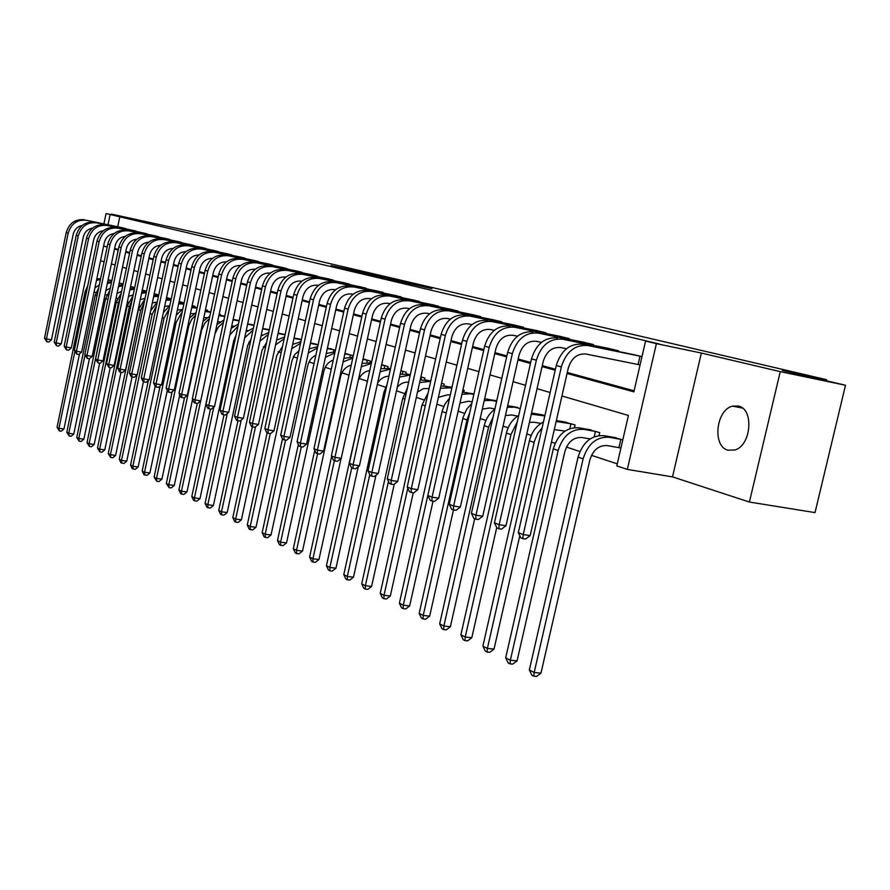 <?xml version="1.0" encoding="UTF-8"?>
<svg xmlns="http://www.w3.org/2000/svg" width="890" height="890" viewBox="0 0 890 890"><rect width="100%" height="100%" fill="white"/><g stroke="black" fill="none" stroke-linecap="round" stroke-linejoin="round"><path stroke-width="1.33" d="M385.593 277.458L331.013 265.531L385.593 277.458M738.422 406.029L732.515 406.129C715.905 409.801 712.134 446.602 728.031 450.218L734.995 449.962C751.349 445.367 754.142 408.922 738.422 406.029M431.895 288.616L387.495 278.826L431.895 288.616M845.5 385.248L815.029 512.607L749.413 502.038L780.252 371.642L845.5 385.248L782.21 370.418L826.599 379.696L212.165 236.095L111.428 214.112L138.74 220.553L106.055 213.567L658.878 343.874L645.573 341.081L656.397 343.64L627.339 469.408L616.792 465.904L628.429 415.463L561.946 395.972M780.252 371.642L701.353 353.052L656.397 343.64M404.616 281.93L347.901 269.503L404.616 281.93M410.29 283.209L367.047 274.02L410.279 283.276M111.428 214.112L111.306 214.69M119.839 216.604L117.725 226.772M114.621 248.41L118.348 249.434M125.79 251.47L129.695 252.549M137.249 254.618L141.343 255.742M149.008 257.833L153.303 259.012M161.079 261.148L165.585 262.383M173.472 264.541L178.2 265.843M186.221 268.035L191.172 269.392M199.316 271.628L204.5 273.052M212.777 275.322L218.217 276.812M226.627 279.115L232.335 280.684M240.879 283.02L246.864 284.666M255.552 287.047L261.827 288.761M270.66 291.186L277.246 292.988M286.235 295.458L293.133 297.349M302.289 299.852L309.52 301.844M318.843 304.391L326.43 306.472M335.919 309.075L343.885 311.255M353.553 313.903L361.918 316.206M371.764 318.898L380.553 321.312M390.588 324.06L399.81 326.586M410.045 329.389L419.746 332.048M430.182 334.907L440.372 337.699M451.019 340.625L461.732 343.562M472.612 346.544L483.882 349.636M494.985 352.674L506.844 355.922M518.191 359.037L530.674 362.464M542.277 365.634L555.427 369.239M567.286 372.498L634.103 390.81M121.897 227.651L126.881 229.097M132.421 230.265L137.527 231.745M143.201 232.935L148.43 234.459M154.248 235.683L159.599 237.241M165.573 238.498L171.058 240.089M177.177 241.379L182.806 243.014M189.081 244.327L194.854 246.007M201.296 247.364L207.214 249.089M213.822 250.468L219.908 252.248M226.683 253.661L232.935 255.486M239.899 256.943L246.308 258.812M253.472 260.314L260.058 262.238M267.412 263.774L274.187 265.754M281.752 267.334L288.716 269.37M296.503 270.994L303.657 273.096M311.667 274.765L319.043 276.923M327.286 278.637L334.874 280.862M343.362 282.631L351.183 284.934M359.927 286.747L367.982 289.117M377.004 290.986L385.303 293.422M394.604 295.358L403.17 297.872M412.771 299.863L421.604 302.466M431.517 304.514L440.639 307.206M450.863 309.32L460.286 312.112M470.866 314.292L480.722 316.618L480.6 317.174M491.536 319.421L501.738 321.824L501.604 322.403M512.918 324.739L523.476 327.22L523.331 327.82M535.046 330.223L545.971 332.804L545.826 333.427M557.963 335.919L569.277 338.589L569.133 339.246M581.704 341.816L593.441 344.575L593.285 345.264M606.324 347.934L618.494 350.793L618.327 351.517M639.131 364.733L585.854 354.009C577.31 353.363 571.447 358.125 568.243 368.293L530.162 535.569L525.612 539.051L522.842 538.661L520.884 537.849L518.325 532.598L556.261 365.568C561.056 350.337 569.856 343.228 582.65 344.23L635.304 354.965M631.856 354.276L641.99 356.623M105.053 294.457L106.8 295.035M116.078 298.106L117.458 298.562M127.381 301.844L128.394 302.177M138.985 305.682L139.597 305.882M234.904 337.399L235.55 337.622M248.889 342.027L250.312 342.505M263.284 346.789L265.52 347.534M278.092 351.684L281.195 352.718M293.344 356.734L297.36 358.058M309.053 361.93L314.036 363.576M325.239 367.281L331.247 369.272M341.927 372.799L349.036 375.146M359.126 378.484L367.403 381.22M377.293 384.491L385.57 387.228M396.484 390.844L404.316 393.436M416.331 397.407L423.696 399.844M436.868 404.205L443.743 406.474M458.15 411.236L464.469 413.327M480.2 418.534L485.929 420.425M503.072 426.099L508.168 427.779M526.802 433.942L531.208 435.399M551.444 442.096L555.104 443.298M566.452 447.058L579.913 451.508M591.505 455.346L617.271 463.857M110.939 280.328L111.895 280.461M121.318 283.576L123.143 283.966M131.931 286.892L134.69 287.57M142.812 290.285L146.55 291.264M158.72 295.068L154.248 293.667M170.847 299.797L171.036 298.906L166.541 297.505M182.706 303.523L182.906 302.611L179.168 301.443M194.877 307.35L195.077 306.405L192.151 305.493M207.37 311.289L207.581 310.31L205.49 309.653M220.197 315.316L220.409 314.303L219.218 313.936M233.369 319.454L233.347 318.342M268.391 329.522L269.381 329.578M282.909 334.061L285.123 334.495M297.839 338.734L301.365 339.557M313.213 343.54L318.119 344.786M329.044 348.48L335.408 350.182M345.342 353.575L353.274 355.755M370.151 362.53L370.451 361.118L363.02 358.792M387.717 368.082L388.04 366.602L381.832 364.666M405.84 373.822L406.185 372.265L400.945 370.629M424.541 379.741L424.908 378.105L420.881 376.848M443.865 385.871L444.255 384.135L441.529 383.29M463.824 392.212L464.235 390.376L462.911 389.954M495.841 400.634L496.809 400.533M517.602 407.442L508.713 405.851L520.272 408.51M540.13 414.484L544.914 415.541M563.47 421.793L575.073 424.953L574.473 427.601M587.667 429.358L599.704 432.629L599.048 435.522M619.974 447.837L620.897 448.126M612.776 437.213L622.8 439.838M826.354 380.764L826.599 379.696M701.353 353.052L672.506 476.884L749.413 502.038M672.506 476.884L627.339 469.408M95.998 292.554L94.04 292.176M567.064 373.477L633.869 391.845L645.573 341.081M107.212 246.808L103.607 246.074L107.156 247.053M114.487 249.066L118.214 250.09M125.657 252.137L129.562 253.205M137.105 255.285L141.21 256.409M148.864 258.512L153.158 259.691M160.934 261.838L165.44 263.073M173.328 265.242L178.056 266.544M186.066 268.747L191.016 270.104M199.16 272.34L204.355 273.764M212.621 276.045L218.061 277.535M226.472 279.849L232.179 281.418M240.723 283.765L246.697 285.412M255.386 287.804L261.66 289.528M270.504 291.953L277.079 293.756M286.068 296.236L292.966 298.128M302.111 300.642L309.353 302.633M318.665 305.192L326.263 307.284M335.741 309.887L343.707 312.079M353.375 314.737L361.741 317.029M371.575 319.744L380.364 322.158M390.399 324.917L399.621 327.453M409.856 330.257L419.546 332.927M429.981 335.797L440.172 338.601M450.818 341.526L461.532 344.463M472.401 347.456L483.671 350.56M494.773 353.608L506.632 356.868M517.98 359.983L530.462 363.42M542.055 366.602L555.204 370.218M110.126 214.535L108.013 224.725M102.328 231.545L102.461 230.899M103.919 223.868L106.055 213.567M550.142 392.512L537.048 388.685M525.512 385.303L513.085 381.654M501.804 378.35L490.001 374.89M478.942 371.653L467.728 368.371M456.915 365.2L446.246 362.074M435.644 358.959L425.509 355.989M415.118 352.952L405.473 350.115M395.282 347.133L386.104 344.441M376.114 341.515L367.37 338.957M357.569 336.086L349.247 333.639M339.624 330.824L331.692 328.499M322.258 325.729L314.693 323.515M305.426 320.801L298.217 318.687M289.105 316.017L282.241 314.003M273.286 311.378L266.744 309.464M257.944 306.883L251.703 305.059M243.048 302.522L237.096 300.776M228.585 298.284L222.901 296.615M214.535 294.167L209.117 292.576M200.884 290.162L195.711 288.649M187.601 286.269L182.672 284.833M174.696 282.486L169.99 281.107M162.136 278.804L157.641 277.491M149.909 275.221L145.626 273.975M138.006 271.739L133.923 270.538M126.402 268.335L122.509 267.2M115.11 265.031L111.395 263.941M104.097 261.805L100.559 260.759M388.819 278.247L352.318 270.482L388.819 278.247M409.1 283.131L392.112 279.371L409.055 283.332M108.057 280.005L111.84 280.751M111.884 280.517L108.102 279.783M99.268 285.056L94.941 287.837M79.499 353.909L63.935 429.002L61.299 431.205L59.319 430.905L57.049 427.267L85.095 291.798L87.81 285.445M57.049 427.267L58.974 428.257L74.882 351.494M96.465 280.517L100.459 279.338M96.765 279.037L100.615 278.548M59.319 430.905L58.974 428.257L63.935 429.002M123.265 227.94L86.508 220.286L125.557 228.508M82.136 225.526C77.452 226.449 74.482 229.364 73.203 234.259L51.453 339.802L48.794 342.06L46.792 341.704L44.5 338.133L66.194 232.691C69.12 223.145 75.216 218.84 84.494 219.774M44.5 338.133L46.425 338.923L68.174 233.236C71.111 223.657 77.23 219.34 86.508 220.286M46.792 341.704L46.425 338.923L51.453 339.802M119.138 283.398L123.109 284.166M122.72 283.832L119.193 283.154M110.293 288.171L105.865 290.552M89.412 358.77L73.77 434.042L71.111 436.267L69.109 435.966L66.794 432.273L95.23 295.202L98.701 287.815M66.794 432.273L68.775 433.297L85.006 355.077M107.323 283.532L111.473 282.508M107.612 282.13L111.617 281.807M69.109 435.966L68.775 433.297L73.77 434.042M130.507 286.869L134.668 287.67M133.378 287.159L130.563 286.625M121.596 291.408L117.046 293.433M99.68 363.198L83.849 439.204L81.146 441.44L79.132 441.151L76.774 437.413L105.621 298.684L109.837 290.374M76.774 437.413L78.809 438.447L108.524 296.682M118.459 286.658L122.764 285.79M118.737 285.334L122.898 285.178M79.132 441.151L78.809 438.447L83.849 439.204M142.178 290.429L146.538 291.286M144.291 290.563L142.233 290.173M133.189 294.79L128.505 296.47M110.204 367.67L94.173 444.488L91.436 446.758L89.401 446.457L87.009 442.664L116.267 302.255L121.24 293.099M87.009 442.664L89.089 443.732L118.426 302.978L120.195 298.106M129.884 289.873L134.357 289.172M130.14 288.627L134.457 288.672M89.401 446.457L89.089 443.732L94.173 444.488M145.815 292.198L146.027 291.175M133.823 230.555L96.765 222.845L136.17 231.133M92.538 228.129C87.721 228.997 84.65 231.956 83.315 237.007L61.265 343.807L58.573 346.099L56.537 345.743L54.212 342.116L76.217 235.405C79.177 225.737 85.34 221.376 94.696 222.322M54.212 342.116L56.181 342.928L78.242 235.961C81.224 226.271 87.398 221.899 96.765 222.845M56.537 345.743L56.181 342.928L61.265 343.807M144.647 233.236L107.278 225.47L147.05 233.836M103.196 230.799C98.234 231.611 95.063 234.615 93.684 239.811L71.311 347.923L68.575 350.226L66.528 349.881L64.158 346.199L86.486 238.197C89.478 228.407 95.708 223.991 105.153 224.936M64.158 346.199L66.183 347.033L88.566 238.754C91.581 228.953 97.811 224.514 107.278 225.47M66.528 349.881L66.183 347.033L71.311 347.923M155.728 235.984L118.047 228.163L158.186 236.595M114.131 233.536C109.014 234.292 105.743 237.341 104.308 242.681L81.602 352.128L78.843 354.465L76.774 354.109L74.36 350.382L96.999 241.045C100.047 231.133 106.333 226.661 115.878 227.618M74.36 350.382L76.429 351.239L99.146 241.624C102.194 231.689 108.491 227.206 118.047 228.163M76.774 354.109L76.429 351.239L81.602 352.128M154.17 294.078L157.975 294.835M155.483 294.056L154.215 293.822M141.844 292.031L146.327 292.298M145.07 298.306L140.253 299.641M121.007 372.276L104.764 449.895L101.983 452.198L99.925 451.897L97.488 448.048L127.181 305.915L132.933 295.97M97.488 448.048L99.624 449.15L129.395 306.661L132.032 300.297M141.599 293.199L146.249 292.688M99.925 451.897L99.624 449.15L104.764 449.895M157.052 295.736L157.263 294.679M167.086 238.809L129.095 230.922L169.612 239.432M125.334 236.351C120.072 237.029 116.701 240.133 115.199 245.64L92.171 356.445L89.356 358.815L87.264 358.459L84.817 354.676L107.79 243.971C110.883 233.937 117.235 229.398 126.858 230.365M84.817 354.676L86.942 355.544L109.982 244.572C113.075 234.504 119.449 229.954 129.095 230.922M87.264 358.459L86.942 355.544L92.171 356.445M166.474 297.827L169.512 298.428M153.859 295.547L158.52 296.014M157.263 301.977L152.301 302.956M173.138 248.399C167.264 248.755 163.448 252.026 161.691 258.222L137.205 374.868L134.234 377.349L132.054 376.993L115.611 455.457L112.796 457.772L110.716 457.471L108.246 453.577L138.373 309.664L144.925 298.984M108.246 453.577L110.427 454.701L140.642 310.432L144.113 302.856M153.625 296.626L158.453 296.337M110.716 457.471L110.427 454.701L115.611 455.457M168.566 299.363L168.8 298.284M179.124 301.677L181.338 302.122M166.185 299.185L171.036 299.841M169.356 305.748L164.672 306.416M143.446 381.699L126.747 461.142L123.888 463.501L120.895 462.733L119.26 459.24L136.927 375.113M119.26 459.24L121.507 460.397L152.179 314.303L156.495 305.659M165.985 300.175L170.98 300.119M150.688 310.666L157.23 302.133M121.785 463.201L121.507 460.397L126.747 461.142M180.381 303.101L180.614 301.966M178.667 303.835L183.852 304.046M192.118 305.626L193.475 305.904M178.857 302.956L183.907 303.757M181.571 309.62L177.366 310.02M155.16 386.316L138.161 466.994L135.258 469.364L132.221 468.596L130.574 465.058L148.363 380.508M130.574 465.058L132.866 466.238L164.016 318.275L169.178 308.663M163.371 312.557L169.868 305.415M133.144 469.063L132.866 466.238L138.161 466.994M192.496 306.916L192.741 305.748M191.695 307.628L197.09 308.085M191.862 306.85L197.146 307.784M194.12 313.591L190.393 313.77M167.298 390.554L149.876 472.991L146.939 475.394L143.857 474.604L142.178 471.021L160.1 386.06M142.178 471.021L144.536 472.234L176.164 322.347L182.205 311.845M176.276 315.149L182.839 308.841M144.803 475.093L144.536 472.234L149.876 472.991M205.089 311.556L210.696 312.234M205.234 310.888L210.763 311.934M206.992 317.674L203.788 317.674M179.758 394.882L161.913 479.143L158.921 481.579L156.762 481.279L154.092 477.14L172.148 391.778M154.092 477.14L156.518 478.386L188.869 325.573L191.684 319.388L195.578 315.194M189.481 318.097L196.167 312.401M156.762 481.279L156.518 478.386L161.913 479.143M178.723 241.691L138.128 233.18L181.315 242.336M136.826 239.243C131.42 239.855 127.926 242.992 126.38 248.666L102.995 360.873L100.147 363.276L98.034 362.909L95.541 359.082L118.86 246.975C121.986 236.807 128.405 232.212 138.128 233.18M95.541 359.082L97.722 359.972L121.107 247.587C124.244 237.396 130.685 232.78 140.42 233.747M98.034 362.909L97.722 359.972L102.995 360.873M190.671 244.661L152.045 236.651L193.33 245.317M148.619 242.214C143.056 242.736 139.463 245.929 137.839 251.77L114.098 365.423L111.217 367.848L109.081 367.481L106.544 363.598L130.218 250.057C133.389 239.755 139.875 235.094 149.687 236.061M106.544 363.598L108.78 364.511L132.521 250.68C135.703 240.356 142.211 235.683 152.045 236.651M109.081 367.481L108.78 364.511L114.098 365.423M202.92 247.698L161.557 239.032L205.646 248.377M160.723 245.262C154.994 245.707 151.289 248.933 149.609 254.952L125.501 370.084L122.575 372.532L120.417 372.176L119.505 371.798L117.836 368.226L141.877 253.216C145.081 242.781 151.645 238.053 161.557 239.032M117.836 368.226L120.128 369.172L144.236 253.85C147.462 243.393 154.037 238.654 163.971 239.633M120.417 372.176L120.128 369.172L125.501 370.084M215.502 250.813L176.209 242.692L218.295 251.514M129.417 372.988L131.776 373.945L132.054 376.993L131.119 376.603L129.417 372.988L153.837 256.454C157.096 245.885 163.727 241.09 173.739 242.069M137.205 374.868L131.776 373.945L156.273 257.121C159.532 246.519 166.185 241.713 176.209 242.692M228.407 254.017L188.791 245.829L231.278 254.729M185.91 251.625C179.858 251.881 175.931 255.196 174.106 261.582L149.231 379.785L146.205 382.3L144.013 381.932L143.045 381.532L141.321 377.872L166.13 259.791C169.434 249.078 176.142 244.216 186.244 245.195M141.321 377.872L143.735 378.862L168.622 260.47C171.937 249.723 178.656 244.85 188.791 245.829M144.013 381.932L143.735 378.862L149.231 379.785M218.862 315.627L224.703 316.495M218.973 315.082L224.769 316.184M220.219 321.868L217.561 321.735M192.563 399.321L174.262 485.462L171.225 487.931L169.044 487.631L166.33 483.426L184.508 397.674M166.33 483.426L168.811 484.705L201.707 329.79L204.9 323.081L209.328 318.698M203.02 321.301L209.873 316.106M169.044 487.631L168.811 484.705L174.262 485.462M241.668 257.31L201.707 249.066L244.617 258.044M199.015 254.941C192.807 255.096 188.758 258.456 186.856 265.031L161.58 384.836L158.509 387.384L156.284 387.017L155.294 386.605L153.547 382.889L178.757 263.218C182.105 252.36 188.88 247.42 199.093 248.41M153.547 382.889L156.028 383.901L181.326 263.907C184.686 253.016 191.472 248.076 201.707 249.066M156.284 387.017L156.028 383.901L161.58 384.836M233.814 326.185L231.712 325.985M233.024 319.855L239.121 320.889M233.113 319.41L239.188 320.567M221.143 333.205L186.956 491.959L183.874 494.451L181.671 494.15L180.648 493.627L178.89 489.889L197.268 403.459M178.89 489.889L181.449 491.202L200.662 400.901M215.002 333.75L218.25 327.209L223.457 322.369M216.926 324.705L223.969 319.955M181.671 494.15L181.449 491.202L186.956 491.959M255.285 260.692L214.991 252.382L258.311 261.438M212.499 258.367C206.113 258.4 201.941 261.805 199.961 268.58L174.262 390.02L171.147 392.601L168.911 392.234L167.887 391.811L166.107 388.04L191.728 266.733C195.133 255.719 201.986 250.713 212.298 251.703M166.107 388.04L168.666 389.086L194.376 267.445C197.78 256.409 204.656 251.381 214.991 252.382M168.911 392.234L168.666 389.086L174.262 390.02M247.787 330.624L246.274 330.401M247.598 324.227L253.973 325.406M247.676 323.86L254.051 325.072M235.984 335.608L233.703 340.803L199.994 498.634L196.868 501.159L194.643 500.859L193.586 500.314L191.806 496.52L210.463 409.044M191.806 496.52L194.443 497.877L213.8 407.097M229.787 335.041L237.986 326.207M231.222 328.299L238.464 323.96M194.643 500.859L194.443 497.877L199.994 498.634M269.281 264.163L228.641 255.786L272.396 264.931M226.349 261.882C219.808 261.793 215.502 265.242 213.433 272.229L187.312 395.36L184.141 397.975L181.883 397.596L180.826 397.163L179.023 393.347L205.078 270.349C208.527 259.19 215.458 254.106 225.882 255.096M179.023 393.347L181.66 394.426L207.793 271.083C211.253 259.891 218.195 254.796 228.641 255.786M181.883 397.596L181.66 394.426L187.312 395.36M262.161 335.185L261.26 335.018M262.594 328.788L269.281 330.045M262.661 328.443L269.347 329.712M251.102 338.834L247.676 345.476L213.4 505.487L210.218 508.057L207.982 507.756L206.892 507.189L205.089 503.351L224.024 414.796M205.089 503.351L207.793 504.73L227.317 413.472M244.672 337.866L252.949 330.201M245.918 332.07L253.394 328.121M207.982 507.756L207.793 504.73L213.4 505.487M283.676 267.734L242.681 259.302L286.88 268.524M240.6 265.509C233.881 265.287 229.442 268.78 227.295 275.978L200.728 400.845L197.513 403.493L195.221 403.126L194.142 402.669L192.318 398.798L218.807 274.076C222.3 262.75 229.32 257.588 239.844 258.589M192.318 398.798L195.01 399.91L221.599 274.832C225.103 263.473 232.134 258.3 242.681 259.302M195.221 403.126L195.01 399.91L200.728 400.845M278.036 333.516L285.056 334.84M284.889 334.418L278.114 333.16M266.599 342.483L262.049 350.293L227.195 512.551L223.957 515.143L221.688 514.843L220.587 514.264L218.751 510.37L237.975 420.725M218.751 510.37L221.521 511.795L241.212 420.058M259.925 341.204L268.346 334.373M261.037 336.008L268.758 332.459M221.688 514.843L221.521 511.795L227.195 512.551M298.473 271.406L257.132 262.906L301.766 272.218M255.274 269.247C248.377 268.891 243.804 272.418 241.557 279.849L214.535 406.496L211.264 409.178L208.95 408.799L207.837 408.343L205.979 404.405L232.924 277.903C236.484 266.41 243.571 261.171 254.206 262.183M205.979 404.405L208.761 405.551L235.794 278.681C239.365 267.156 246.474 261.905 257.132 262.906M208.95 408.799L208.761 405.551L214.535 406.496M293.967 338.378L301.321 339.769M299.874 339.101L294.045 338.022M282.542 346.466L276.846 355.243L241.39 519.805L238.097 522.441L235.806 522.141L234.66 521.551L232.802 517.591L252.337 426.755M232.802 517.591L235.661 519.059L255.497 426.855M275.6 344.864L284.21 338.723M276.612 340.125L284.589 336.987M235.806 522.141L235.661 519.059L241.39 519.805M313.703 275.177L269.002 265.876L317.096 276.022M270.371 273.096C263.295 272.585 258.589 276.167 256.242 283.821L228.741 412.304L225.415 415.029L223.079 414.651L221.933 414.173L220.053 410.179L247.465 281.841C251.069 270.193 258.256 264.864 269.002 265.876M220.053 410.179L222.912 411.358L250.424 282.642C254.039 270.961 261.237 265.62 272.006 266.622M223.079 414.651L222.912 411.358L228.741 412.304M310.387 343.395L318.108 344.853M315.305 343.907L310.465 343.017M298.94 350.738L294.557 354.721L292.076 360.339L255.986 527.28L252.649 529.951L250.335 529.65L249.156 529.038L247.264 525.022L267.145 432.874M247.264 525.022L250.201 526.535L270.271 433.608M291.709 348.791L300.564 343.251M292.654 344.419L300.898 341.693M250.335 529.65L250.201 526.535L255.986 527.28M317.541 346.611L317.93 344.808M327.331 348.569L334.74 349.97M331.202 348.869L327.409 348.179M315.839 355.277C311.667 357.279 308.975 360.717 307.762 365.579L271.027 534.979L267.634 537.682L265.287 537.382L264.074 536.759L262.149 532.676L282.475 438.803M262.149 532.676L265.187 534.234L285.568 440.105M308.307 352.952L317.418 347.979M309.197 348.891L317.719 346.611M265.287 537.382L265.187 534.234L271.027 534.979M333.494 351.706L333.917 349.803M344.819 353.897L351.216 355.11M347.567 353.975L344.908 353.497M333.249 360.083C328.443 361.885 325.339 365.523 323.927 370.997L286.524 542.911L283.065 545.648L280.706 545.347L279.449 544.702L277.491 540.553L298.35 444.499M277.491 540.553L280.617 542.166L301.343 446.791M325.417 357.335L334.818 352.918M326.252 353.541L335.063 351.75M280.706 545.347L280.617 542.166L286.524 542.911M349.937 356.968L350.382 354.943M362.886 359.404L368.204 360.417M364.433 359.237L362.986 358.993M351.216 365.167C345.765 366.658 342.227 370.463 340.592 376.57L302.5 551.077L298.973 553.858L296.593 553.558L295.302 552.89L293.3 548.685L314.726 450.362M293.3 548.685L296.526 550.332L317.597 453.7M343.073 361.941L352.763 358.08M343.84 358.392L352.974 357.135M296.593 553.558L296.526 550.332L302.5 551.077M366.869 362.408L367.348 360.239M381.565 365.089L385.715 365.879M362.007 363.443L371.453 362.764M369.751 370.529C364.299 371.408 360.461 374.79 358.225 380.686M341.115 458.395L318.965 559.51L315.383 562.324L312.969 562.024L311.634 561.334L309.609 557.062L331.625 456.381M309.609 557.062L312.935 558.764L334.384 460.697M361.284 366.758L371.297 363.476M312.969 562.024L312.935 558.764L318.965 559.51M384.335 368.015L384.847 365.69M400.867 370.952L403.782 371.508M380.764 368.716L390.565 368.582M388.886 376.203C384.269 376.337 380.52 378.628 377.616 383.045M358.281 466.66L335.953 568.198L332.304 571.057L329.867 570.757L328.488 570.056L326.43 565.706L367.392 381.287M326.43 565.706L329.856 567.464L351.728 467.873M380.086 371.798L390.443 369.139M329.867 570.757L329.856 567.464L335.953 568.198M402.358 373.822L402.903 371.33M420.848 377.015L422.427 377.327M400.155 374.212L410.334 374.601M408.644 382.211C404.327 381.799 400.545 383.479 397.274 387.239M375.981 475.227L353.486 577.176L349.77 580.069L347.3 579.779L345.887 579.045L343.785 574.629L384.002 392.056L387.106 384.269M343.785 574.629L347.322 576.442L369.773 474.581M399.521 377.06L410.223 375.079M347.3 579.779L347.322 576.442L353.486 577.176M420.948 379.83L421.549 377.149M429.08 388.541L423.473 388.618L417.51 392.067M419.613 382.567L430.682 381.298M420.202 379.941L430.793 380.82M394.259 484.116L371.597 586.443L367.804 589.369L365.312 589.091L363.854 588.335L361.707 583.84L402.725 398.331L407.297 388.318M361.707 583.84L365.367 585.72L388.474 481.29M365.312 589.091L365.367 585.72L371.597 586.443M450.24 395.104L448.026 394.715L438.392 397.352M440.405 388.318L451.875 387.751M440.939 385.937L451.998 387.25M413.272 492.771L390.31 596.011L386.449 598.992L383.924 598.703L382.411 597.924L380.23 593.352L422.071 404.828L428.101 392.946M380.23 593.352L384.013 595.299L407.798 488.209M383.924 598.703L384.013 595.299L390.31 596.011M472.167 401.902L468.429 401.234L459.985 403.036M461.921 394.337L470.109 393.758L473.847 394.426M462.399 392.212L473.958 393.903M433.03 501.204L409.656 605.912L405.707 608.938L403.17 608.649L401.601 607.848L399.376 603.198L442.352 410.435L444.889 404.138L449.595 398.008M399.376 603.198L403.281 605.2L446.78 410.624M403.17 608.649L403.281 605.2L409.656 605.912M494.918 408.944L489.556 407.987L482.313 409.111M484.216 400.645L491.258 400.378L496.62 401.346M484.627 398.787L496.753 400.8M453.466 509.948L429.659 616.147L425.643 619.218L423.061 618.939L421.448 618.105L419.179 613.366L463.1 417.221L466.827 409.011L471.822 403.459M419.179 613.366L423.228 615.446L467.016 419.902L469.798 412.482M423.061 618.939L423.228 615.446L429.659 616.147M517.668 416.086L511.405 414.985L505.442 415.552M474.682 518.736L450.362 626.749L446.257 629.864L443.665 629.586L441.985 628.718L439.671 623.901L484.216 425.665C485.918 418.667 489.455 413.205 494.84 409.267M439.671 623.901L443.865 626.048L488.599 427.133L493.138 416.843M507.322 407.242L513.152 407.242M507.667 405.695L508.713 405.851M443.665 629.586L443.865 626.048L450.362 626.749M540.931 423.429L534.045 422.216L529.417 422.394M531.274 414.173L544.825 415.942M543.223 415.007L531.553 412.96M496.731 527.525L471.811 637.718L467.617 640.878L464.992 640.611L463.256 639.721L460.898 634.804L506.421 433.118C508.368 425.253 512.462 419.357 518.703 415.43M460.898 634.804L465.236 637.04L510.949 434.632L517.212 422.049M464.992 640.611L465.236 637.04L471.811 637.718M565.05 431.038L554.281 429.647M556.139 421.459L571.925 423.963M566.674 422.327L556.35 420.525M519.805 535.647L494.028 649.088L489.756 652.303L487.097 652.036L485.295 651.113L482.892 646.107L529.428 440.828C531.664 432.062 536.336 425.776 543.456 421.971M482.892 646.107L487.386 648.421L534.423 441.229L537.738 433.408L542.121 427.834M487.097 652.036L487.386 648.421L494.028 649.088M569.834 428.624L570.935 423.762M590.092 438.937L581.849 437.502C573.605 437.101 567.931 441.796 564.85 451.597L517.068 660.881L512.696 664.14L510.014 663.884L508.146 662.917L505.687 657.821L553.291 448.838C557.919 434.164 566.407 427.144 578.767 427.79L590.993 429.915M505.687 657.821L510.348 660.224L558.175 450.474C562.814 435.744 571.335 428.702 583.718 429.336L596.445 431.617M510.014 663.884L510.348 660.224L517.068 660.881M594.209 436.768L595.432 431.405M620.92 448.026L607.102 445.579C598.77 445.189 593.018 449.984 589.87 459.963L540.975 673.118L536.503 676.433L533.789 676.178L531.853 675.176L529.339 669.981L578.055 457.149C582.783 442.197 591.383 435.032 603.876 435.655L616.225 437.78M529.339 669.981L534.178 672.473L583.128 458.84C587.867 443.832 596.5 436.645 609.016 437.257L621.876 439.549M533.789 676.178L534.178 672.473L540.975 673.118M618.951 447.614L620.853 439.337M329.378 279.071L284.233 269.681L332.871 279.938M285.924 277.068L285.901 277.068C278.659 276.401 273.809 280.027 271.361 287.915L243.382 418.289L239.989 421.048L237.641 420.67L236.451 420.18L234.537 416.131L262.439 285.901C266.11 274.076 273.363 268.669 284.233 269.681M234.537 416.131L237.485 417.332L265.487 286.725C269.169 274.865 276.445 269.436 287.325 270.449M237.641 420.67L237.485 417.332L243.382 418.289M345.52 283.076L303.112 274.398L349.125 283.966M301.944 281.162L301.666 281.107C294.334 280.45 289.428 284.121 286.947 292.131L258.456 424.452L255.007 427.256L252.627 426.866L251.414 426.366L249.456 422.249L277.869 290.084C281.596 278.081 288.939 272.585 299.919 273.597M249.456 422.249L252.493 423.495L281.006 290.941C284.744 278.893 292.109 273.386 303.112 274.398M252.627 426.866L252.493 423.495L258.456 424.452M362.152 287.203L319.377 278.459L365.857 288.115M318.475 285.39L317.908 285.267C310.499 284.611 305.537 288.349 303.012 296.481L273.998 430.805L270.482 433.641L268.079 433.263L266.822 432.74L264.842 428.568L293.767 294.401C297.56 282.208 304.992 276.623 316.084 277.636M264.842 428.568L267.968 429.848L297.015 295.28C300.809 283.042 308.263 277.446 319.377 278.459M268.079 433.263L267.968 429.848L273.998 430.805M379.296 291.453L336.153 282.653L383.112 292.398M335.519 289.751L334.651 289.573C327.175 288.905 322.147 292.71 319.577 300.965L290.018 437.357L286.447 440.239L284.01 439.86L282.72 439.315L280.695 435.077L310.176 298.84C314.025 286.469 321.546 280.784 332.76 281.796M280.695 435.077L283.932 436.4L313.514 299.752C317.374 287.325 324.917 281.629 336.153 282.653M284.01 439.86L283.932 436.4L290.018 437.357M382.144 292.777L382.266 292.22M396.973 295.836L349.959 286.102L400.912 296.815M353.13 294.245L351.928 294C344.374 293.333 339.279 297.204 336.676 305.593L306.549 444.121L302.911 447.036L300.453 446.658L299.118 446.101L297.06 441.785L327.097 303.434C331.002 290.852 338.634 285.078 349.959 286.102M297.06 441.785L300.397 443.153L330.546 304.369C334.473 291.753 342.105 285.957 353.464 286.969M300.453 446.658L300.397 443.153L306.549 444.121M399.922 297.204L400.044 296.626M415.207 300.364L371.33 291.442L419.279 301.376M371.308 298.895L369.773 298.573C362.13 297.916 356.979 301.844 354.32 310.376L323.604 451.097L319.899 454.056L317.418 453.678L316.039 453.11L313.947 448.716L344.564 308.174C348.546 295.391 356.256 289.517 367.715 290.529M313.947 448.716L317.385 450.129L348.124 309.13C352.117 296.314 359.849 290.418 371.33 291.442M317.418 453.678L317.385 450.129L323.604 451.097M418.267 301.777L418.4 301.187M434.031 305.036L389.787 296.047L438.225 306.071M390.098 303.69L388.196 303.301C380.464 302.633 375.246 306.638 372.554 315.305L341.226 458.305L337.455 461.309L334.94 460.92L333.516 460.33L331.38 455.869L362.608 313.058C366.658 300.075 374.468 294.089 386.049 295.113M331.38 455.869L334.94 457.338L366.291 314.059C370.351 301.031 378.183 295.024 389.787 296.047M334.94 460.92L334.94 457.338L341.226 458.305M437.201 306.505L437.335 305.882M453.466 309.853L404.983 299.852L457.805 310.933M409.522 308.652L407.231 308.185C399.41 307.517 394.137 311.6 391.389 320.411L359.426 465.748L355.577 468.796L353.041 468.418L351.572 467.806L349.392 463.267L381.254 318.119C385.37 304.914 393.28 298.818 404.983 299.852M349.392 463.267L353.074 464.78L385.059 319.143C389.186 305.904 397.118 299.785 408.855 300.809M353.041 468.418L353.074 464.78L359.426 465.748M456.759 311.378L456.904 310.732M473.547 314.838L428.568 305.737L478.041 315.95M429.614 313.792L426.911 313.236C419.012 312.568 413.661 316.718 410.868 325.684L378.25 473.447L374.323 476.539L371.753 476.161L370.229 475.527L368.015 470.91L400.533 323.337C404.728 309.92 412.738 303.713 424.575 304.736M368.015 470.91L371.82 472.468L404.461 324.405C408.677 310.933 416.709 304.714 428.568 305.737M371.753 476.161L371.82 472.468L378.25 473.447M476.973 316.417L477.118 315.75M494.317 319.988L448.961 310.832L498.956 321.134M450.418 319.098L447.27 318.453C439.282 317.797 433.864 322.024 431.016 331.136L397.708 481.401L393.714 484.549L391.111 484.16L389.542 483.515L387.284 478.82L420.469 328.755C424.741 315.093 432.863 308.774 444.822 309.798M387.284 478.82L391.211 480.433L424.541 329.856C428.835 316.15 436.968 309.809 448.961 310.832M391.111 484.16L391.211 480.433L397.708 481.401M497.866 321.635L498.022 320.934M515.788 325.317L470.065 316.106L520.594 326.508M471.967 324.594L468.34 323.86C460.264 323.204 454.779 327.509 451.875 336.787L417.855 489.645L413.772 492.838L411.147 492.459L409.522 491.781L407.22 486.997L441.117 334.351C445.467 320.456 453.689 314.014 465.793 315.038M407.22 486.997L411.291 488.666L445.334 335.486C449.695 321.546 457.95 315.082 470.065 316.106M411.147 492.459L411.291 488.666L417.855 489.645M519.482 327.031L519.649 326.307M538.016 330.835L491.936 321.568L542.989 332.059M494.295 330.301L490.168 329.456C482.002 328.799 476.439 333.194 473.48 342.639L438.726 498.178L434.554 501.426L431.895 501.037L430.204 500.336L427.856 495.474L462.5 340.147C466.927 325.996 475.26 319.443 487.498 320.456M427.856 495.474L432.073 497.199L466.861 341.326C471.322 327.131 479.677 320.545 491.936 321.568M431.895 501.037L432.073 497.199L438.726 498.178M541.854 332.615L542.032 331.859M561.045 336.542L514.587 327.231L566.196 337.822M517.457 336.209L512.785 335.263C504.519 334.607 498.889 339.09 495.875 348.702L460.341 507.022L456.08 510.315L453.399 509.937L451.642 509.214L449.25 504.252L484.661 346.154C489.177 331.748 497.621 325.061 509.992 326.085M449.25 504.252L453.622 506.043L489.189 347.378C493.728 332.927 502.194 326.207 514.587 327.231M453.399 509.937L453.622 506.043L460.341 507.022M565.039 338.4L565.217 337.61M584.897 342.461L538.083 333.094L590.237 343.785M541.498 342.339L536.236 341.282C527.881 340.625 522.174 345.198 519.104 354.988L482.758 516.189L478.408 519.538L475.683 519.159L473.869 518.403L471.422 513.352L507.645 352.384C512.251 337.722 520.806 330.891 533.321 331.903M471.422 513.352L475.961 515.21L512.34 353.653C516.968 338.934 525.545 332.081 538.083 333.094M475.683 519.159L475.961 515.21L482.758 516.189M589.058 344.397L589.247 343.573M609.628 348.602L562.469 339.19L615.168 349.97M566.452 348.713L560.578 347.523C552.134 346.878 546.338 351.539 543.212 361.518L506.01 525.701L501.571 529.105L498.823 528.727L496.943 527.948L494.44 522.797L531.497 358.848C536.192 343.907 544.869 336.943 557.518 337.955M494.44 522.797L499.145 524.733L536.37 360.172C541.087 345.175 549.786 338.178 562.469 339.19M498.823 528.727L499.145 524.733L506.01 525.701M613.966 350.627L614.167 349.759M739.913 406.552L737.465 407.086M518.325 532.598L523.22 534.612L561.334 366.936C566.151 351.65 574.973 344.508 587.789 345.52L641.045 356.389M522.842 538.661L523.22 534.612L530.162 535.569M638.097 364.511L640.021 356.167M85.095 291.798L86.408 292.232M66.194 232.691L68.174 233.236M95.23 295.202L97.032 295.803M105.621 298.684L107.735 299.396M116.267 302.255L118.426 302.978M76.217 235.405L78.242 235.961M86.486 238.197L88.566 238.754M96.999 241.045L99.146 241.624M127.181 305.915L129.395 306.661M107.79 243.971L109.982 244.572M157.352 295.791L158.487 296.147M138.373 309.664L140.642 310.432M169.033 299.452L170.991 300.064M150.065 313.591L152.179 314.303M181.004 303.201L183.44 303.968M162.292 317.697L164.016 318.275M193.308 307.05L195.8 307.84M174.852 321.902L176.164 322.347M205.924 311.011L208.494 311.811M187.757 326.23L188.647 326.53M118.86 246.975L121.107 247.587M130.218 250.057L132.521 250.68M141.877 253.216L144.236 253.85M153.837 256.454L156.273 257.121M166.13 259.791L168.622 260.47M218.973 315.093L221.521 315.894M178.757 263.218L181.326 263.907M233.091 319.521L234.916 320.089M191.728 266.733L194.376 267.445M247.631 324.071L248.677 324.394M205.078 270.349L207.793 271.083M218.807 274.076L221.599 274.832M232.924 277.903L235.794 278.681M247.465 281.841L250.424 282.642M370.763 362.63L371.43 362.842M388.596 368.226L390.51 368.816M406.997 373.989L410.245 375.002M384.002 392.056L385.292 392.49M426.01 379.941L429.892 381.154M402.725 398.331L404.917 399.076M445.656 386.093L449.661 387.35M422.071 404.828L425.231 405.885M465.971 392.457L470.109 393.758M442.085 411.536L446.168 412.904M486.975 399.032L491.258 400.378M462.789 418.478L467.016 419.902M484.216 425.665L488.599 427.133M531.541 412.993L535.836 414.339M506.421 433.118L510.949 434.632M556.306 420.748L559.343 421.704M529.428 440.828L534.134 442.408M578.767 427.79L583.718 429.336M553.291 448.838L558.175 450.474M603.876 435.655L609.016 437.257M578.055 457.149L583.128 458.84M262.439 285.901L265.487 286.725M277.869 290.084L281.006 290.941M293.767 294.401L297.015 295.28M310.176 298.84L313.514 299.752M327.097 303.434L330.546 304.369M344.564 308.174L348.124 309.13M362.608 313.058L366.291 314.059M381.254 318.119L385.059 319.143M400.533 323.337L404.461 324.405M420.469 328.755L424.541 329.856M441.117 334.351L445.334 335.486M462.5 340.147L466.861 341.326M484.661 346.154L489.189 347.378M507.645 352.384L512.34 353.653M531.497 358.848L536.37 360.172M582.65 344.23L587.789 345.52M556.261 365.568L561.334 366.936M732.515 406.129L742.449 408.054"/></g></svg>

